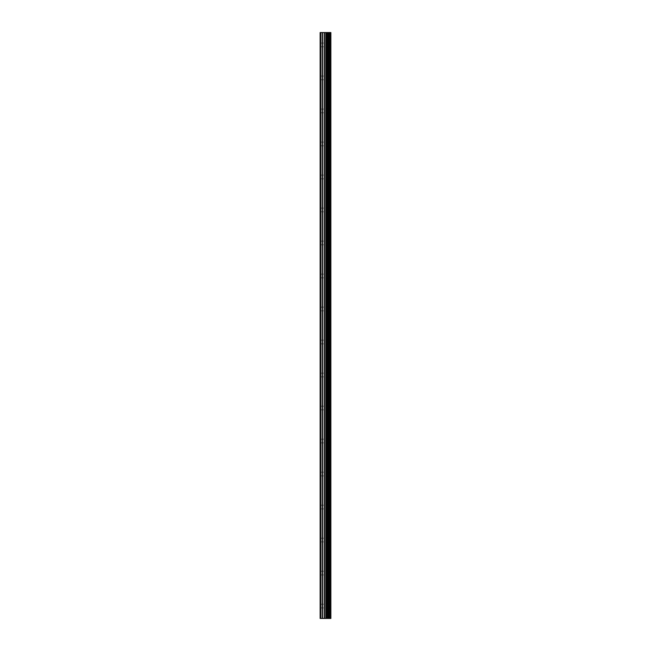 <?xml version="1.0" encoding="UTF-8"?>
<svg xmlns="http://www.w3.org/2000/svg" width="651" height="651" viewBox="0 0 651 651"><rect width="100%" height="100%" fill="white"/><g stroke="black" fill="none" stroke-linecap="round" stroke-linejoin="round"><path stroke-width="0.49" stroke-dasharray="3.25 2.44" d="M320.137 44.927L320.137 46.782L320.137 44.927M325.915 44.927L325.915 42.038L325.915 44.927M330.863 44.927L330.863 42.038L330.863 44.927M320.137 77.933L320.137 79.796L320.137 77.933M325.915 77.933L325.915 80.822L325.915 77.933M330.863 77.933L330.863 80.822L330.863 77.933M320.137 110.947L320.137 112.802L320.137 110.947M325.915 110.947L325.915 108.058L325.915 110.947M330.863 110.947L330.863 108.058L330.863 110.947M320.137 143.952L320.137 145.808L320.137 143.952M325.915 143.952L325.915 141.064L325.915 143.952M330.863 143.952L330.863 141.064L330.863 143.952M320.137 176.958L320.137 178.822L320.137 176.958M325.915 176.958L325.915 179.847L325.915 176.958M330.863 176.958L330.863 179.847L330.863 176.958M320.137 209.972L320.137 211.827L320.137 209.972M325.915 209.972L325.915 212.861L325.915 209.972M330.863 209.972L330.863 212.861L330.863 209.972M320.137 242.978L320.137 244.833L320.137 242.978M325.915 242.978L325.915 245.866L325.915 242.978M330.863 242.978L330.863 245.866L330.863 242.978M320.137 275.983L320.137 277.847L320.137 275.983M325.915 275.983L325.915 278.872L325.915 275.983M330.863 275.983L330.863 278.872L330.863 275.983M320.137 308.997L320.137 307.142L320.137 308.997M325.915 308.997L325.915 306.108L325.915 308.997M330.863 308.997L330.863 306.108L330.863 308.997M320.137 342.003L320.137 343.858L320.137 342.003M325.915 342.003L325.915 344.892L325.915 342.003M330.863 342.003L330.863 344.892L330.863 342.003M320.137 375.017L320.137 373.153L320.137 375.017M325.915 375.017L325.915 372.128L325.915 375.017M330.863 375.017L330.863 372.128L330.863 375.017M320.137 408.022L320.137 406.167L320.137 408.022M325.915 408.022L325.915 405.134L325.915 408.022M330.863 408.022L330.863 405.134L330.863 408.022M320.137 441.028L320.137 442.883L320.137 441.028M325.915 441.028L325.915 438.139L325.915 441.028M330.863 441.028L330.863 438.139L330.863 441.028M320.137 474.042L320.137 472.178L320.137 474.042M325.915 474.042L325.915 471.153L325.915 474.042M330.863 474.042L330.863 471.153L330.863 474.042M320.137 507.048L320.137 508.903L320.137 507.048M325.915 507.048L325.915 504.159L325.915 507.048M330.863 507.048L330.863 504.159L330.863 507.048M320.137 540.053L320.137 541.909L320.137 540.053M325.915 540.053L325.915 542.942L325.915 540.053M330.863 540.053L330.863 542.942L330.863 540.053M320.137 573.067L320.137 571.204L320.137 573.067M325.915 573.067L325.915 570.178L325.915 573.067M330.863 573.067L330.863 570.178L330.863 573.067M320.137 606.073L320.137 607.928L320.137 606.073M325.915 606.073L325.915 608.962L325.915 606.073M330.863 606.073L330.863 608.962L330.863 606.073M330.366 606.073L330.366 608.962L330.366 606.073M330.366 573.067L330.366 570.178L330.366 573.067M330.366 540.053L330.366 542.942L330.366 540.053M330.366 507.048L330.366 504.159L330.366 507.048M330.366 474.042L330.366 471.153L330.366 474.042M330.366 441.028L330.366 438.139L330.366 441.028M330.366 408.022L330.366 405.134L330.366 408.022M330.366 375.017L330.366 372.128L330.366 375.017M330.366 342.003L330.366 344.892L330.366 342.003M330.366 308.997L330.366 306.108L330.366 308.997M330.366 275.983L330.366 278.872L330.366 275.983M330.366 242.978L330.366 245.866L330.366 242.978M330.366 209.972L330.366 212.861L330.366 209.972M330.366 176.958L330.366 179.847L330.366 176.958M330.366 143.952L330.366 141.064L330.366 143.952M330.366 110.947L330.366 108.058L330.366 110.947M330.366 77.933L330.366 80.822L330.366 77.933M330.366 44.927L330.366 42.038L330.366 44.927M326.411 618.45L325.565 618.45L326.411 618.45M325.427 618.45L324.589 618.45L325.427 618.45M324.589 618.45L326.55 618.45L324.589 618.45M320.756 618.45L320.756 32.55L320.137 32.55L320.137 618.45L320.137 32.55L320.137 618.45L320.137 32.55L320.137 618.45L326.314 618.45L324.442 618.45L324.458 32.55L330.863 32.55L330.863 618.45L330.456 32.55M330.456 618.45L324.458 618.45M320.756 32.55L324.458 32.55M320.341 618.45L320.341 32.55L320.341 618.45M326.102 618.45L326.102 32.55M326.249 618.45L326.249 32.55M322.245 618.45L322.245 32.55M322.481 618.45L322.481 32.55M324.222 618.45L324.222 32.55M325.793 618.45L325.793 32.55M326.029 618.45L326.029 32.55M327.241 618.45L327.241 32.55M327.315 618.45L327.315 32.55M327.762 618.45L327.762 32.55M327.933 618.45L327.933 32.55M328.771 618.45L328.771 32.55M328.942 618.45L328.942 32.55M329.39 618.45L329.39 32.55M329.463 618.45L329.463 32.55M330.667 618.45L330.667 32.55M320.137 46.782L325.915 46.782M320.137 79.796L325.915 79.796M320.137 112.802L325.915 112.802M320.137 145.808L325.915 145.808M320.137 178.822L325.915 178.822M320.137 211.827L325.915 211.827M320.137 244.833L325.915 244.833M320.137 277.847L325.915 277.847M320.137 310.852L325.915 310.852M320.137 343.858L325.915 343.858M320.137 376.872L325.915 376.872M320.137 409.878L325.915 409.878M320.137 442.883L325.915 442.883M320.137 475.897L325.915 475.897M320.137 508.903L325.915 508.903M320.137 541.909L325.915 541.909M320.137 574.923L325.915 574.923M320.137 607.928L325.915 607.928M325.915 608.962L330.366 608.962M325.915 575.948L330.366 575.948M325.915 542.942L330.366 542.942M325.915 509.936L330.366 509.936M325.915 476.923L330.366 476.923M325.915 443.917L330.366 443.917M325.915 410.911L330.366 410.911M325.915 377.897L330.366 377.897M325.915 344.892L330.366 344.892M325.915 311.886L330.366 311.886M325.915 278.872L330.366 278.872M325.915 245.866L330.366 245.866M325.915 212.861L330.366 212.861M325.915 179.847L330.366 179.847M325.915 146.841L330.366 146.841M325.915 113.835L330.366 113.835M325.915 80.822L330.366 80.822M325.915 47.816L330.366 47.816M325.915 42.038L330.366 42.038M325.915 75.052L330.366 75.052M325.915 108.058L330.366 108.058M325.915 141.064L330.366 141.064M325.915 174.077L330.366 174.077M325.915 207.083L330.366 207.083M325.915 240.089L330.366 240.089M325.915 273.103L330.366 273.103M325.915 306.108L330.366 306.108M325.915 339.114L330.366 339.114M325.915 372.128L330.366 372.128M325.915 405.134L330.366 405.134M325.915 438.139L330.366 438.139M325.915 471.153L330.366 471.153M325.915 504.159L330.366 504.159M325.915 537.165L330.366 537.165M325.915 570.178L330.366 570.178M325.915 603.184L330.366 603.184M320.137 604.218L325.915 604.218M320.137 571.204L325.915 571.204M320.137 538.198L325.915 538.198M320.137 505.192L325.915 505.192M320.137 472.178L325.915 472.178M320.137 439.173L325.915 439.173M320.137 406.167L325.915 406.167M320.137 373.153L325.915 373.153M320.137 340.147L325.915 340.147M320.137 307.142L325.915 307.142M320.137 274.128L325.915 274.128M320.137 241.122L325.915 241.122M320.137 208.117L325.915 208.117M320.137 175.103L325.915 175.103M320.137 142.097L325.915 142.097M320.137 109.091L325.915 109.091M320.137 76.077L325.915 76.077M320.137 43.072L325.915 43.072"/><path stroke-width="0.98" d="M324.222 618.45L330.863 618.45L330.863 32.55L320.137 32.55L320.137 618.45L324.222 618.45L324.222 32.55M330.456 618.45L330.456 32.55M326.249 618.45L326.249 32.55M326.102 618.45L326.102 32.55M320.756 618.45L320.756 32.55M330.667 618.45L330.667 32.55M329.463 618.45L329.463 32.55M329.39 618.45L329.39 32.55M328.942 618.45L328.942 32.55M328.771 618.45L328.771 32.55M327.933 618.45L327.933 32.55M327.762 618.45L327.762 32.55M327.315 618.45L327.315 32.55M327.241 618.45L327.241 32.55M326.029 618.45L326.029 32.55M325.793 618.45L325.793 32.55M324.458 618.45L324.458 32.55M322.481 618.45L322.481 32.55M322.245 618.45L322.245 32.55"/></g></svg>
